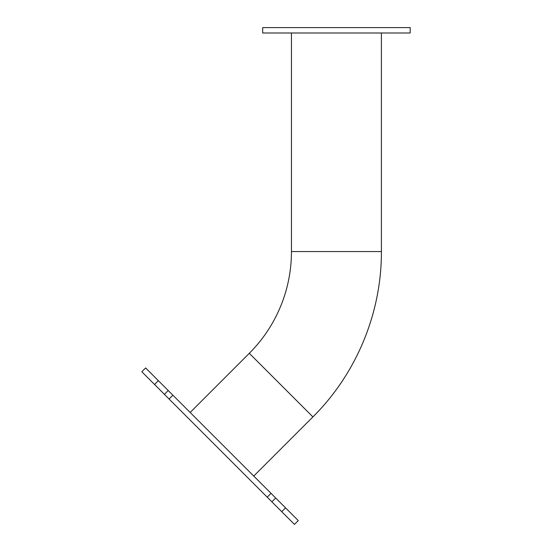 <?xml version="1.0" encoding="UTF-8"?>
<svg xmlns="http://www.w3.org/2000/svg" width="552" height="552" viewBox="0 0 552 552"><rect width="100%" height="100%" fill="white"/><g stroke="black" fill="none" stroke-linecap="round" stroke-linejoin="round"><path stroke-width="0.83" d="M336.423 32.996L262.669 32.996L262.669 27.6L410.177 27.6L410.177 32.996L336.423 32.996M253.754 476.065L312.901 416.919L249.304 353.314A143.906 143.906 0 0 0 291.456 251.56L381.397 251.56L381.397 32.996M294.457 524.4L141.823 371.758L145.638 367.942L298.273 520.584L294.457 524.4L298.273 520.584M141.823 371.758L145.638 367.942M281.741 511.683L285.556 507.868M271.881 501.823L275.696 498.007M267.209 497.145L271.025 493.329M169.071 399.013L172.886 395.197M164.399 394.342L168.215 390.526M154.539 384.482L158.355 380.666M291.456 251.56L291.456 32.996M249.304 353.314L190.157 412.468M312.901 416.919C356.433 373.738 381.646 312.867 381.397 251.56"/></g></svg>
